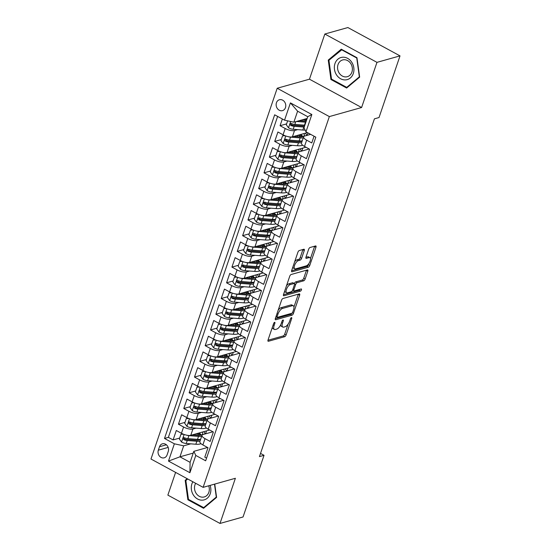 <?xml version="1.0" encoding="UTF-8"?>
<svg xmlns="http://www.w3.org/2000/svg" width="551" height="551" viewBox="0 0 551 551"><rect width="100%" height="100%" fill="white"/><g stroke="black" fill="none" stroke-linecap="round" stroke-linejoin="round"><path stroke-width="0.83" d="M274.612 322.342A1.212 0.51 118.5 0 0 273.613 323.602L268.034 339.988A1.736 0.73 118.5 0 0 268.11 341.255A1.736 0.73 118.5 0 0 268.413 341.276L284.695 336.695A1.736 0.73 118.5 0 0 286.121 334.905L291.699 318.519A1.212 0.51 118.5 0 0 291.644 317.631A1.212 0.51 118.5 0 0 291.438 317.617A1.212 0.51 118.5 0 0 290.432 318.871L289.716 320.992A5.551 2.328 118.5 0 1 285.136 326.743L283.779 327.122A5.551 2.328 118.5 0 1 282.815 327.067A5.551 2.328 118.5 0 1 282.567 323.003L283.29 320.882A1.212 0.51 118.5 0 0 283.235 319.993A1.212 0.51 118.5 0 0 283.021 319.979A1.212 0.51 118.5 0 0 282.022 321.24L281.299 323.361A5.551 2.328 118.5 0 1 276.726 329.105L275.369 329.491A5.551 2.328 118.5 0 1 274.398 329.429A5.551 2.328 118.5 0 1 274.157 325.365L274.873 323.244A1.212 0.51 118.5 0 0 274.825 322.356A1.212 0.51 118.5 0 0 274.612 322.342M276.444 102.741A5.655 4.752 -105.7 0 0 277.477 108.685A5.655 4.752 -105.7 0 0 282.484 110.634A5.655 4.752 -105.7 0 0 285.466 107.645A5.655 4.752 -105.7 0 0 284.433 101.701A5.655 4.752 -105.7 0 0 279.426 99.752A5.655 4.752 -105.7 0 0 276.444 102.741M304.255 250.526A1.736 0.73 118.5 0 0 304.18 249.259A1.736 0.73 118.5 0 0 303.876 249.238L299.303 250.526A1.736 0.73 118.5 0 0 297.877 252.324L291.679 270.513A1.736 0.73 118.5 0 0 291.761 271.788A1.736 0.73 118.5 0 0 292.058 271.801L308.346 267.228A1.736 0.73 118.5 0 0 309.772 265.43L315.964 247.234A1.736 0.73 118.5 0 0 315.888 245.966A1.736 0.73 118.5 0 0 315.585 245.946L310.068 247.495A1.736 0.73 118.5 0 0 308.643 249.293L305.991 257.083A1.736 0.73 118.5 0 0 306.067 258.35A1.736 0.73 118.5 0 0 306.37 258.371L309.104 257.599A4.642 1.949 118.5 0 1 309.917 257.648A4.642 1.949 118.5 0 1 309.807 261.849A4.642 1.949 118.5 0 1 306.294 265.851L295.577 268.86A4.642 1.949 118.5 0 1 294.764 268.812A4.642 1.949 118.5 0 1 294.875 264.611A4.642 1.949 118.5 0 1 298.387 260.616L300.171 260.113A1.736 0.73 118.5 0 0 301.604 258.316L304.255 250.526L302.843 249.761A1.736 0.73 118.5 0 0 302.919 249.507M361.601 107.521L376.974 62.353L400.012 55.878L347.874 27.55L324.835 34.024L309.455 79.192L277.201 88.256L329.346 116.585L361.601 107.521L309.455 79.192M175.604 472.393L167.862 495.122L220.007 523.45L235.38 478.282L203.126 487.353L329.346 116.585M220.007 523.45L243.046 516.976L264.039 455.312L260.52 453.404M400.012 55.878L379.026 117.542L374.418 118.837L259.431 456.607L264.039 455.312M282.98 298.484A1.736 0.73 118.5 0 0 281.547 300.281L275.355 318.478A1.736 0.73 118.5 0 0 275.431 319.745A1.736 0.73 118.5 0 0 275.734 319.766L292.016 315.186A1.736 0.73 118.5 0 0 293.449 313.388L299.641 295.191A1.736 0.73 118.5 0 0 299.565 293.924A1.736 0.73 118.5 0 0 299.262 293.903L282.98 298.484M283.517 294.496L289.716 276.299A1.736 0.73 118.5 0 1 291.142 274.501L307.424 269.928A1.736 0.73 118.5 0 1 307.727 269.942A1.736 0.73 118.5 0 1 307.802 271.216L305.151 278.999A1.736 0.73 118.5 0 1 303.725 280.796L297.12 282.656A1.736 0.73 118.5 0 0 295.687 284.454L293.931 289.619A1.736 0.73 118.5 0 0 294.007 290.887A1.736 0.73 118.5 0 0 294.31 290.907L301.183 288.972A1.212 0.51 118.5 0 1 301.397 288.986A1.212 0.51 118.5 0 1 301.369 290.081A1.212 0.51 118.5 0 1 300.453 291.128L283.896 295.784A1.736 0.73 118.5 0 1 283.593 295.763A1.736 0.73 118.5 0 1 283.517 294.496M282.353 118.982L280.06 125.711L286.61 123.872M297.712 129.637L294.523 130.532A7.067 2.424 -161.2 0 1 285.204 128.507L283.062 134.795L277.918 131.999L274.708 141.421L281.265 139.582M292.367 145.347L289.179 146.242A7.067 2.424 -161.2 0 1 279.853 144.217L277.718 150.506L272.573 147.709L269.363 157.131L275.913 155.292M287.016 161.057L283.827 161.953A7.067 2.424 -161.2 0 1 274.508 159.928L272.366 166.216L267.221 163.42L264.012 172.842L270.569 171.003M281.671 176.768L278.482 177.663A7.067 2.424 -161.2 0 1 269.157 175.638L267.021 181.926L261.877 179.13L258.667 188.552L265.217 186.713M276.32 192.478L273.131 193.373A7.067 2.424 -161.2 0 1 263.812 191.349L261.67 197.637L256.525 194.84L253.315 204.263L259.872 202.424M270.968 208.188L267.786 209.084A7.067 2.424 -161.2 0 1 258.46 207.059L256.325 213.347L251.18 210.551L247.971 219.973L254.521 218.134M265.623 223.899L262.434 224.794A7.067 2.424 -161.2 0 1 253.116 222.769L250.974 229.051L245.829 226.261L242.619 235.683L249.176 233.844M260.272 239.609L257.09 240.505A7.067 2.424 -161.2 0 1 247.764 238.48L245.629 244.761L240.484 241.972L237.274 251.394L243.824 249.555M254.927 255.32L251.738 256.215A7.067 2.424 -161.2 0 1 242.419 254.19L240.277 260.471L235.132 257.682L231.923 267.104L238.48 265.265M249.575 271.03L246.393 271.925A7.067 2.424 -161.2 0 1 237.068 269.9L234.933 276.182L229.788 273.392L226.578 282.815L233.128 280.976M244.231 286.74L241.042 287.636A7.067 2.424 -161.2 0 1 231.723 285.611L229.581 291.892L224.436 289.103L221.226 298.525L227.783 296.686M238.879 302.451L235.697 303.346A7.067 2.424 -161.2 0 1 226.371 301.321L224.236 307.603L219.091 304.813L215.882 314.235L222.432 312.396M233.534 318.161L230.346 319.057A7.067 2.424 -161.2 0 1 221.027 317.032L218.885 323.313L213.74 320.524L210.53 329.946L217.087 328.107M228.183 333.872L225.001 334.767A7.067 2.424 -161.2 0 1 215.675 332.742L213.533 339.023L208.395 336.234L205.186 345.656L211.736 343.817M222.838 349.582L219.649 350.477A7.067 2.424 -161.2 0 1 210.33 348.452L208.188 354.734L203.043 351.944L199.834 361.366L206.391 359.527M217.487 365.292L214.305 366.188A7.067 2.424 -161.2 0 1 204.979 364.163L202.837 370.444L197.699 367.655L194.489 377.077L201.039 375.238M212.142 381.003L208.953 381.898A7.067 2.424 -161.2 0 1 199.634 379.873L197.492 386.155L192.347 383.365L189.138 392.787L195.695 390.948M206.79 396.713L203.608 397.608A7.067 2.424 -161.2 0 1 194.283 395.584L192.141 401.865L187.003 399.076L183.793 408.498L190.343 406.659M201.446 412.423L198.257 413.319A7.067 2.424 -161.2 0 1 188.938 411.294L186.796 417.575L181.651 414.786L178.441 424.208L183.586 427.004A7.067 2.424 18.8 0 0 192.912 429.029L196.094 428.134M184.991 422.369L178.441 424.208M206.57 458.108L204.8 457.144L208.009 447.722L202.871 444.926A7.067 2.424 18.8 0 1 199.861 441.613L202.003 435.324A7.067 2.424 18.8 0 0 205.006 438.637L210.151 441.434L213.361 432.012L208.216 429.215A7.067 2.424 18.8 0 1 205.213 425.902L207.355 419.614A7.067 2.424 -161.2 0 1 208.402 418.829L218.265 416.06M207.355 419.614A7.067 2.424 -161.2 0 0 210.358 422.934L215.503 425.723L218.706 416.301L213.568 413.505A7.067 2.424 18.8 0 1 210.558 410.192L212.7 403.904A7.067 2.424 -161.2 0 1 213.754 403.118L223.616 400.35M212.7 403.904A7.067 2.424 -161.2 0 0 215.703 407.223L220.848 410.013L224.057 400.591L218.912 397.794A7.067 2.424 18.8 0 1 215.909 394.482L218.051 388.193A7.067 2.424 -161.2 0 1 219.098 387.408L228.961 384.639M218.051 388.193A7.067 2.424 -161.2 0 0 221.054 391.513L226.199 394.302L229.402 384.88L224.264 382.084A7.067 2.424 18.8 0 1 221.254 378.771L223.396 372.483A7.067 2.424 -161.2 0 1 224.45 371.698L234.313 368.929M223.396 372.483A7.067 2.424 -161.2 0 0 226.399 375.803L231.544 378.592L234.754 369.17L229.609 366.374A7.067 2.424 18.8 0 1 226.606 363.061L228.748 356.772A7.067 2.424 -161.2 0 1 229.795 355.987L239.664 353.219M228.748 356.772A7.067 2.424 -161.2 0 0 231.751 360.092L236.896 362.882L240.098 353.46L234.96 350.663A7.067 2.424 18.8 0 1 231.957 347.35L234.092 341.062A7.067 2.424 -161.2 0 1 235.146 340.284L245.009 337.508M234.092 341.062A7.067 2.424 -161.2 0 0 237.095 344.382L242.24 347.171L245.45 337.749L240.305 334.953A7.067 2.424 18.8 0 1 237.302 331.64L239.444 325.352A7.067 2.424 -161.2 0 1 240.491 324.573L250.361 321.798M239.444 325.352A7.067 2.424 -161.2 0 0 242.447 328.671L247.592 331.461L250.795 322.039L245.656 319.243A7.067 2.424 18.8 0 1 242.654 315.93L244.789 309.648A7.067 2.424 -161.2 0 1 245.842 308.863L255.705 306.087M244.789 309.648A7.067 2.424 -161.2 0 0 247.792 312.961L252.937 315.751L256.146 306.328L251.001 303.532A7.067 2.424 18.8 0 1 247.998 300.219L250.14 293.938A7.067 2.424 -161.2 0 1 251.194 293.153L261.057 290.377M250.14 293.938A7.067 2.424 -161.2 0 0 253.143 297.251L258.288 300.04L261.491 290.618L256.353 287.822A7.067 2.424 18.8 0 1 253.35 284.509L255.485 278.227A7.067 2.424 -161.2 0 1 256.539 277.442L266.402 274.667M255.485 278.227A7.067 2.424 -161.2 0 0 258.488 281.54L263.633 284.33L266.842 274.908L261.697 272.111A7.067 2.424 18.8 0 1 258.695 268.798L260.837 262.517A7.067 2.424 -161.2 0 1 261.89 261.732L271.753 258.956M260.837 262.517A7.067 2.424 -161.2 0 0 263.839 265.83L268.984 268.619L272.194 259.197L267.049 256.401A7.067 2.424 18.8 0 1 264.046 253.088L266.181 246.807A7.067 2.424 -161.2 0 1 267.235 246.021L277.098 243.246M266.181 246.807A7.067 2.424 -161.2 0 0 269.184 250.12L274.329 252.909L277.539 243.487L272.394 240.691A7.067 2.424 18.8 0 1 269.391 237.378L271.533 231.096A7.067 2.424 -161.2 0 1 272.587 230.311L282.449 227.535M271.533 231.096A7.067 2.424 -161.2 0 0 274.536 234.409L279.681 237.199L282.89 227.777L277.745 224.98A7.067 2.424 18.8 0 1 274.742 221.667L276.877 215.386A7.067 2.424 -161.2 0 1 277.931 214.601L287.794 211.825M276.877 215.386A7.067 2.424 -161.2 0 0 279.88 218.699L285.025 221.488L288.235 212.066L283.09 209.27A7.067 2.424 18.8 0 1 280.087 205.957L282.229 199.676A7.067 2.424 -161.2 0 1 283.283 198.89L293.146 196.115M282.229 199.676A7.067 2.424 -161.2 0 0 285.232 202.988L290.377 205.778L293.587 196.356L288.442 193.559A7.067 2.424 18.8 0 1 285.439 190.247L287.574 183.965A7.067 2.424 -161.2 0 1 288.628 183.18L298.49 180.404M287.574 183.965A7.067 2.424 -161.2 0 0 290.577 187.278L295.722 190.067L298.931 180.645L293.786 177.849A7.067 2.424 18.8 0 1 290.783 174.536L292.925 168.255A7.067 2.424 -161.2 0 1 293.979 167.47L303.842 164.694M292.925 168.255A7.067 2.424 -161.2 0 0 295.928 171.568L301.073 174.357L304.283 164.935L299.138 162.139A7.067 2.424 18.8 0 1 296.135 158.826L298.27 152.544A7.067 2.424 -161.2 0 1 299.324 151.759L309.187 148.984M298.27 152.544A7.067 2.424 -161.2 0 0 301.273 155.857L306.418 158.654L309.628 149.225L304.483 146.428A7.067 2.424 18.8 0 1 301.48 143.115L303.622 136.834A7.067 2.424 -161.2 0 1 304.675 136.049L310.668 134.361M283.062 134.795A7.067 2.424 18.8 0 0 292.388 136.82L307.41 132.598M277.718 150.506A7.067 2.424 18.8 0 0 287.037 152.531L305.936 147.22M272.366 166.216A7.067 2.424 18.8 0 0 281.692 168.241L300.584 162.931M267.021 181.926A7.067 2.424 18.8 0 0 276.34 183.951L295.24 178.641M261.67 197.637A7.067 2.424 18.8 0 0 270.996 199.662L289.888 194.351M256.325 213.347A7.067 2.424 18.8 0 0 265.644 215.372L284.543 210.062M250.974 229.051A7.067 2.424 18.8 0 0 260.299 231.083L279.192 225.772M245.629 244.761A7.067 2.424 18.8 0 0 254.948 246.793L273.847 241.476M240.277 260.471A7.067 2.424 18.8 0 0 249.603 262.503L268.495 257.186M234.933 276.182A7.067 2.424 18.8 0 0 244.251 278.214L263.151 272.897M229.581 291.892A7.067 2.424 18.8 0 0 238.907 293.924L257.799 288.607M224.236 307.603A7.067 2.424 18.8 0 0 233.555 309.634L252.454 304.317M218.885 323.313A7.067 2.424 18.8 0 0 228.21 325.345L247.103 320.028M213.533 339.023A7.067 2.424 18.8 0 0 222.859 341.055L241.758 335.738M208.188 354.734A7.067 2.424 18.8 0 0 217.514 356.766L236.407 351.448M202.837 370.444A7.067 2.424 18.8 0 0 212.163 372.476L231.062 367.159M197.492 386.155A7.067 2.424 18.8 0 0 206.818 388.186L225.71 382.869M192.141 401.865A7.067 2.424 18.8 0 0 201.466 403.897L220.366 398.58M186.796 417.575A7.067 2.424 18.8 0 0 196.122 419.6L215.014 414.29M167.077 454.919L168.255 451.462A5.476 4.601 -105.7 0 0 167.256 445.704A5.476 4.601 -105.7 0 0 162.4 443.817A5.476 4.601 -105.7 0 0 159.514 446.716L158.337 450.174A5.476 4.601 -105.7 0 0 159.335 455.932A5.476 4.601 -105.7 0 0 164.191 457.819A5.476 4.601 -105.7 0 0 167.077 454.919M277.201 88.256L150.988 459.024L203.126 487.353M284.543 120.173L290.425 102.885L311.845 114.525L305.963 131.806L304.014 127.708L307.754 116.709L297.609 111.199L293.862 122.198L284.543 120.173L274.673 114.808L164.501 438.444L174.371 443.803L183.69 445.828L190.749 443.844M305.963 131.806L315.826 137.165L205.654 460.801L195.791 455.436L189.909 472.724L168.482 461.084L174.371 443.803M277.628 116.413L168.372 437.356L173.097 439.918L176.306 430.496L181.444 433.286A7.067 2.424 18.8 0 0 190.77 435.311L209.669 430M212.92 431.77L203.057 434.539A7.067 2.424 18.8 0 0 202.003 435.324M303.622 136.834A7.067 2.424 -161.2 0 0 306.625 140.147L311.77 142.943L314.063 136.207M188.938 411.294L183.793 408.498M194.283 395.584L189.138 392.787M199.634 379.873L194.489 377.077M204.979 364.163L199.834 361.366M210.33 348.452L205.186 345.656M215.675 332.742L210.53 329.946M221.027 317.032L215.882 314.235M226.371 301.321L221.226 298.525M231.723 285.611L226.578 282.815M237.068 269.9L231.923 267.104M242.419 254.19L237.274 251.394M247.764 238.48L242.619 235.683M253.116 222.769L247.971 219.973M258.46 207.059L253.315 204.263M263.812 191.349L258.667 188.552M269.157 175.638L264.012 172.842M274.508 159.928L269.363 157.131M279.853 144.217L274.708 141.421M285.204 128.507L280.06 125.711M293.862 122.198L307.162 118.458M183.69 445.828L179.95 456.827L190.095 462.337L193.835 451.338L195.791 455.436M193.243 453.087L179.95 456.827L168.482 461.084M207.569 447.481L193.835 451.338M376.974 62.353L324.835 34.024M217.783 416.198L217.893 415.853M212.431 431.908L212.548 431.564M205.523 433.851L206.529 430.882M179.647 438.079L173.097 439.918M168.372 437.356L164.501 438.444M210.868 418.14L211.88 415.172M216.219 402.43L217.225 399.461M221.564 386.719L222.576 383.751M226.916 371.009L227.921 368.04M232.26 355.299L233.273 352.33M237.612 339.588L238.617 336.62M242.957 323.878L243.969 320.909M248.308 308.167L249.314 305.199M253.653 292.457L254.665 289.489M259.004 276.747L260.01 273.785M264.349 261.036L265.362 258.075M269.701 245.326L270.706 242.364M275.045 229.615L276.058 226.654M280.397 213.905L281.403 210.943M285.742 198.195L286.754 195.233M291.093 182.484L292.099 179.523M296.438 166.774L297.45 163.812M301.79 151.064L302.795 148.102M307.134 135.353L307.975 132.901M190.095 462.337L189.909 472.724M290.425 102.885L297.609 111.199M311.845 114.525L307.754 116.709M187.161 478.674L185.184 480.334L187.877 499.757L203.581 508.291L216.591 497.395L214.745 484.081M341.262 49.191L328.251 60.08L330.937 79.509L346.641 88.036L359.658 77.147L356.965 57.717L341.262 49.191M188.738 499.516L187.877 499.757M186.582 479.942L185.184 480.334M331.798 79.268L330.937 79.509M329.643 59.687L328.251 60.08M272.318 327.404A5.551 2.328 118.5 0 0 272.993 328.665L274.398 329.429M280.707 324.78A5.551 2.328 118.5 0 0 281.403 326.302L282.815 327.067M267.958 340.243L283.283 335.931A1.736 0.73 118.5 0 0 284.715 334.133L288.125 324.119M293.945 307.01L298.229 294.427A1.736 0.73 118.5 0 0 298.305 294.172M275.28 318.726L290.611 314.421A1.736 0.73 118.5 0 0 291.72 313.319M277.201 316.426A1.212 0.51 118.5 0 0 277.249 317.314A1.212 0.51 118.5 0 0 277.463 317.321L291.755 313.305A1.212 0.51 118.5 0 0 292.76 312.052L293.518 309.814A5.551 2.328 118.5 0 0 293.277 305.75A5.551 2.328 118.5 0 0 292.305 305.695L282.532 308.436A5.551 2.328 118.5 0 0 277.959 314.187L277.201 316.426L276.23 315.895M293.277 305.75L291.865 304.985A5.551 2.328 118.5 0 0 290.894 304.923L292.305 305.695M278.138 310.296A5.551 2.328 118.5 0 1 281.127 307.672L290.894 304.923M286.451 285.879A4.642 1.949 118.5 0 1 288.862 283.813L290.267 284.578A4.642 1.949 118.5 0 0 286.761 288.579A4.642 1.949 118.5 0 0 286.651 292.781A4.642 1.949 118.5 0 0 287.457 292.829L291.238 291.768A1.736 0.73 118.5 0 0 292.664 289.971L294.427 284.805A1.736 0.73 118.5 0 0 294.344 283.538A1.736 0.73 118.5 0 1 295.708 281.892L302.313 280.032A1.736 0.73 118.5 0 0 303.746 278.234L306.397 270.451A1.736 0.73 118.5 0 0 306.473 270.197M283.441 294.751L299.041 290.363A1.212 0.51 118.5 0 0 299.964 289.316M284.688 291.059A4.642 1.949 118.5 0 0 285.239 292.016L286.651 292.781M288.862 283.813L292.636 282.753A1.736 0.73 118.5 0 1 292.939 282.773L294.344 283.538A1.736 0.73 118.5 0 0 294.048 283.517L290.267 284.578M294.647 261.808A4.642 1.949 118.5 0 1 296.975 259.845L298.766 259.349A1.736 0.73 118.5 0 0 300.192 257.551L302.843 249.761M292.822 267.173A4.642 1.949 118.5 0 0 293.359 268.048L294.764 268.812M309.917 257.648L308.505 256.883A4.642 1.949 118.5 0 0 307.699 256.835L309.104 257.599M305.915 257.338L307.699 256.835M310.454 258.529L314.559 246.469A1.736 0.73 118.5 0 0 314.635 246.214M291.603 270.768L306.935 266.464A1.736 0.73 118.5 0 0 308.36 264.666L308.629 263.888M183.545 434.25L180.935 434.284L179.337 438.995L181.616 442.102A4.683 1.605 18.8 0 0 186.231 443.493L195.853 444.237A13.513 4.635 18.8 0 0 200.984 443.665M199.579 439.918A11.22 3.85 18.8 0 0 199.2 439.429M193.408 435.035A5.565 1.908 -161.2 0 1 193.16 434.643M186.41 435.125A4.683 1.605 18.8 0 0 188.903 435.641L198.525 436.385A13.513 4.635 18.8 0 0 201.659 436.351M204.938 434.016A13.513 4.635 18.8 0 0 203.739 431.667M192.127 434.932L197.423 435.345A11.22 3.85 18.8 0 0 202.678 433.878A11.22 3.85 18.8 0 0 202.265 432.08M180.935 434.284L182.787 433.94M184.323 438.307L185.129 439.285A2.383 0.82 -161.2 0 0 186.148 439.471L195.77 440.215A11.22 3.85 -161.2 0 0 200.633 439.333A13.513 4.635 -161.2 0 1 197.506 439.367L187.884 438.624A4.683 1.605 -161.2 0 1 184.447 437.769L183.758 437.714L183.146 438.389L183.807 439.657A4.683 1.605 18.8 0 0 187.244 440.511L196.865 441.255A13.513 4.635 18.8 0 0 199.999 441.22M200.64 435.214A13.513 4.635 18.8 0 0 197.795 433.341M196.597 433.678A11.22 3.85 -161.2 0 1 199.131 435.386M201.239 435.049A11.22 3.85 18.8 0 0 199.097 432.976M192.864 481.774A11.481 9.649 -105.7 0 0 191.913 483.833A11.481 9.649 -105.7 0 0 197.595 499.02A11.481 9.649 -105.7 0 0 210.234 493.786A11.481 9.649 -105.7 0 0 210.11 485.39M195.667 483.296A8.692 7.308 -105.7 0 0 194.978 484.804A8.692 7.308 -105.7 0 0 196.562 493.944A8.692 7.308 -105.7 0 0 204.263 496.947A8.692 7.308 -105.7 0 0 208.85 492.346A8.692 7.308 -105.7 0 0 208.684 485.789M214.497 484.157L216.288 497.078L203.677 507.636L188.463 499.364L185.859 480.548L187.726 478.984M204.703 507.347L203.677 507.636M336.544 74.915A11.481 9.649 -105.7 0 0 350.333 77.973A11.481 9.649 -105.7 0 0 351.724 62.208A11.481 9.649 -105.7 0 0 337.942 59.143A11.481 9.649 -105.7 0 0 336.544 74.915M339.23 73.138A8.692 7.308 -105.7 0 0 347.33 76.692A8.692 7.308 -105.7 0 0 350.725 63.517A8.692 7.308 -105.7 0 0 342.626 59.956A8.692 7.308 -105.7 0 0 339.23 73.138M341.53 49.742L356.745 58.007L359.348 76.83L346.744 87.382L331.53 79.117L328.919 60.293L342.019 49.604M347.771 87.092L346.744 87.382M188.897 418.54L186.286 418.574L184.681 423.285L186.968 426.391A4.683 1.605 18.8 0 0 191.576 427.783L201.198 428.526A13.513 4.635 18.8 0 0 206.336 427.955M204.931 424.208A11.22 3.85 18.8 0 0 204.552 423.719M198.759 419.325A5.565 1.908 -161.2 0 1 198.505 418.932M191.762 419.414A4.683 1.605 18.8 0 0 194.248 419.931L203.87 420.675A13.513 4.635 18.8 0 0 207.004 420.64M210.289 418.305A13.513 4.635 18.8 0 0 209.084 415.957M197.472 419.221L202.775 419.635A11.22 3.85 18.8 0 0 208.03 418.168A11.22 3.85 18.8 0 0 207.617 416.37M186.286 418.574L188.132 418.23M205.991 423.623A13.513 4.635 -161.2 0 1 202.858 423.657L193.236 422.913A4.683 1.605 -161.2 0 1 189.792 422.059L189.103 422.004L188.49 422.679L189.151 423.946A4.683 1.605 18.8 0 0 192.595 424.8L202.217 425.544A13.513 4.635 18.8 0 0 205.344 425.51M205.984 419.504A13.513 4.635 18.8 0 0 203.147 417.63M201.948 417.968A11.22 3.85 -161.2 0 1 204.476 419.676M205.984 423.623A11.22 3.85 -161.2 0 1 201.115 424.504L191.493 423.76A2.383 0.82 -161.2 0 1 190.481 423.574L189.675 422.596M206.584 419.339A11.22 3.85 18.8 0 0 204.442 417.265M194.241 402.829L191.638 402.864L190.033 407.575L192.313 410.681A4.683 1.605 18.8 0 0 196.927 412.072L206.549 412.816A13.513 4.635 18.8 0 0 211.68 412.244M210.275 408.498A11.22 3.85 18.8 0 0 209.903 408.009M204.104 403.614A5.565 1.908 -161.2 0 1 203.856 403.222M197.106 403.704A4.683 1.605 18.8 0 0 199.6 404.22L209.222 404.964A13.513 4.635 18.8 0 0 212.355 404.93M215.634 402.595A13.513 4.635 18.8 0 0 214.435 400.246M202.823 403.511L208.12 403.924A11.22 3.85 18.8 0 0 213.375 402.457A11.22 3.85 18.8 0 0 212.961 400.66M191.638 402.864L193.484 402.519M195.02 406.886L195.825 407.864A2.383 0.82 -161.2 0 0 196.845 408.05L206.467 408.794A11.22 3.85 -161.2 0 0 211.329 407.912A13.513 4.635 -161.2 0 1 208.202 407.947L198.58 407.203A4.683 1.605 -161.2 0 1 195.144 406.349L194.455 406.294L193.842 406.969L194.503 408.236A4.683 1.605 18.8 0 0 197.94 409.09L207.562 409.834A13.513 4.635 18.8 0 0 210.696 409.799M211.336 403.793A13.513 4.635 18.8 0 0 208.492 401.92M207.293 402.258A11.22 3.85 -161.2 0 1 209.828 403.966M211.935 403.628A11.22 3.85 18.8 0 0 209.793 401.555M199.593 387.119L196.982 387.153L195.378 391.864L197.664 394.971A4.683 1.605 18.8 0 0 202.272 396.362L211.894 397.106A13.513 4.635 18.8 0 0 217.032 396.534M215.627 392.787A11.22 3.85 18.8 0 0 215.248 392.298M209.456 387.904A5.565 1.908 -161.2 0 1 209.201 387.511M202.458 387.994A4.683 1.605 18.8 0 0 204.944 388.51L214.566 389.254A13.513 4.635 18.8 0 0 217.7 389.22M220.985 386.885A13.513 4.635 18.8 0 0 219.78 384.536M208.168 387.801L213.471 388.214A11.22 3.85 18.8 0 0 218.726 386.747A11.22 3.85 18.8 0 0 218.313 384.949M196.982 387.153L198.828 386.809M200.371 391.176L201.177 392.154A2.383 0.82 -161.2 0 0 202.189 392.34L211.811 393.083A11.22 3.85 -161.2 0 0 216.681 392.202A13.513 4.635 -161.2 0 1 213.554 392.236L203.932 391.492A4.683 1.605 -161.2 0 1 200.488 390.638L199.799 390.583L199.186 391.258L199.848 392.526A4.683 1.605 18.8 0 0 203.291 393.38L212.913 394.123A13.513 4.635 18.8 0 0 216.04 394.089M216.681 388.083A13.513 4.635 18.8 0 0 213.843 386.21M212.645 386.547A11.22 3.85 -161.2 0 1 215.172 388.255M217.28 387.918A11.22 3.85 18.8 0 0 215.138 385.845M204.938 371.408L202.334 371.443L200.729 376.154L203.009 379.26A4.683 1.605 18.8 0 0 207.624 380.651L217.246 381.395A13.513 4.635 18.8 0 0 222.377 380.824M220.972 377.077A11.22 3.85 18.8 0 0 220.6 376.588M214.8 372.194A5.565 1.908 -161.2 0 1 214.553 371.801M207.81 372.283A4.683 1.605 18.8 0 0 210.296 372.8L219.918 373.544A13.513 4.635 18.8 0 0 223.052 373.509M226.33 371.174A13.513 4.635 18.8 0 0 225.132 368.826M213.519 372.09L218.816 372.504A11.22 3.85 18.8 0 0 224.071 371.037A11.22 3.85 18.8 0 0 223.658 369.239M202.334 371.443L204.18 371.098M205.716 375.465L206.522 376.443A2.383 0.82 -161.2 0 0 207.541 376.629L217.163 377.373A11.22 3.85 -161.2 0 0 222.025 376.491A13.513 4.635 -161.2 0 1 218.899 376.526L209.277 375.782A4.683 1.605 -161.2 0 1 205.84 374.928L205.151 374.873L204.538 375.548L205.199 376.815A4.683 1.605 18.8 0 0 208.636 377.669L218.258 378.413A13.513 4.635 18.8 0 0 221.392 378.379M222.032 372.373A13.513 4.635 18.8 0 0 219.188 370.499M217.989 370.837A11.22 3.85 -161.2 0 1 220.524 372.545M222.632 372.207A11.22 3.85 18.8 0 0 220.49 370.134M210.289 355.705L207.679 355.732L206.074 360.444L208.361 363.55A4.683 1.605 18.8 0 0 212.968 364.941L222.59 365.685A13.513 4.635 18.8 0 0 227.728 365.113M226.323 361.366A11.22 3.85 18.8 0 0 225.944 360.877M220.152 356.483A5.565 1.908 -161.2 0 1 219.897 356.091M213.154 356.58A4.683 1.605 18.8 0 0 215.641 357.089L225.263 357.833A13.513 4.635 18.8 0 0 228.396 357.799M231.682 355.464A13.513 4.635 18.8 0 0 230.476 353.115M218.864 356.38L224.167 356.793A11.22 3.85 18.8 0 0 229.423 355.326A11.22 3.85 18.8 0 0 229.009 353.528M207.679 355.732L209.525 355.388M211.067 359.755L211.873 360.733A2.383 0.82 -161.2 0 0 212.886 360.919L222.508 361.663A11.22 3.85 -161.2 0 0 227.377 360.781A13.513 4.635 -161.2 0 1 224.25 360.815L214.628 360.072A4.683 1.605 -161.2 0 1 211.185 359.218L210.496 359.162L209.883 359.837L210.544 361.105A4.683 1.605 18.8 0 0 213.988 361.959L223.61 362.703A13.513 4.635 18.8 0 0 226.736 362.668M227.377 356.662A13.513 4.635 18.8 0 0 224.539 354.789M223.341 355.126A11.22 3.85 -161.2 0 1 225.869 356.834M227.976 356.497A11.22 3.85 18.8 0 0 225.834 354.424M215.634 339.995L213.03 340.022L211.426 344.733L213.705 347.839A4.683 1.605 18.8 0 0 218.32 349.231L227.942 349.975A13.513 4.635 18.8 0 0 233.073 349.403M231.668 345.656A11.22 3.85 18.8 0 0 231.296 345.167M225.497 340.773A5.565 1.908 -161.2 0 1 225.249 340.38M218.506 340.869A4.683 1.605 18.8 0 0 220.992 341.379L230.614 342.123A13.513 4.635 18.8 0 0 233.748 342.088M237.026 339.753A13.513 4.635 18.8 0 0 235.828 337.405M224.216 340.67L229.512 341.083A11.22 3.85 18.8 0 0 234.767 339.616A11.22 3.85 18.8 0 0 234.354 337.818M213.03 340.022L214.876 339.678M216.412 344.044L217.218 345.022A2.383 0.82 -161.2 0 0 218.237 345.208L227.859 345.952A11.22 3.85 -161.2 0 0 232.722 345.071A13.513 4.635 -161.2 0 1 229.595 345.105L219.973 344.361A4.683 1.605 -161.2 0 1 216.536 343.507L215.847 343.452L215.234 344.127L215.896 345.394A4.683 1.605 18.8 0 0 219.332 346.248L228.954 346.992A13.513 4.635 18.8 0 0 232.088 346.958M232.729 340.952A13.513 4.635 18.8 0 0 229.884 339.079M228.686 339.416A11.22 3.85 -161.2 0 1 231.22 341.124M233.328 340.787A11.22 3.85 18.8 0 0 231.186 338.713M220.985 324.284L218.375 324.312L216.77 329.023L219.057 332.129A4.683 1.605 18.8 0 0 223.665 333.52L233.287 334.264A13.513 4.635 18.8 0 0 238.425 333.692M237.02 329.946A11.22 3.85 18.8 0 0 236.641 329.457M230.848 325.062A5.565 1.908 -161.2 0 1 230.594 324.67M223.851 325.159A4.683 1.605 18.8 0 0 226.337 325.669L235.959 326.412A13.513 4.635 18.8 0 0 239.093 326.378M242.378 324.043A13.513 4.635 18.8 0 0 241.173 321.694M229.56 324.959L234.864 325.372A11.22 3.85 18.8 0 0 240.119 323.905A11.22 3.85 18.8 0 0 239.706 322.108M218.375 324.312L220.221 323.967M221.764 328.334L222.57 329.312A2.383 0.82 -161.2 0 0 223.582 329.498L233.204 330.242A11.22 3.85 -161.2 0 0 238.073 329.36A13.513 4.635 -161.2 0 1 234.946 329.395L225.325 328.651A4.683 1.605 -161.2 0 1 221.881 327.797L221.192 327.742L220.579 328.417L221.24 329.684A4.683 1.605 18.8 0 0 224.684 330.538L234.306 331.282A13.513 4.635 18.8 0 0 237.433 331.247M238.073 325.242A13.513 4.635 18.8 0 0 235.236 323.368M234.037 323.706A11.22 3.85 -161.2 0 1 236.565 325.414M238.679 325.076A11.22 3.85 18.8 0 0 236.531 323.003M226.33 308.574L223.727 308.601L222.122 313.312L224.402 316.419A4.683 1.605 18.8 0 0 229.016 317.81L238.638 318.554A13.513 4.635 18.8 0 0 243.769 317.989M242.364 314.235A11.22 3.85 18.8 0 0 241.992 313.746M236.193 309.352A5.565 1.908 -161.2 0 1 235.945 308.959M229.202 309.448A4.683 1.605 18.8 0 0 231.689 309.958L241.31 310.702A13.513 4.635 18.8 0 0 244.444 310.668M247.723 308.333A13.513 4.635 18.8 0 0 246.524 305.984M234.912 309.249L240.208 309.662A11.22 3.85 18.8 0 0 245.464 308.195A11.22 3.85 18.8 0 0 245.05 306.397M223.727 308.601L225.573 308.257M243.425 313.65A13.513 4.635 -161.2 0 1 240.291 313.684L230.669 312.94A4.683 1.605 -161.2 0 1 227.232 312.086L226.544 312.031L225.931 312.706L226.592 313.974A4.683 1.605 18.8 0 0 230.029 314.828L239.651 315.571A13.513 4.635 18.8 0 0 242.784 315.537M243.425 309.531A13.513 4.635 18.8 0 0 240.58 307.658M239.382 307.995A11.22 3.85 -161.2 0 1 241.917 309.703M243.418 313.65A11.22 3.85 -161.2 0 1 238.555 314.531L228.934 313.788A2.383 0.82 -161.2 0 1 227.914 313.602L227.108 312.624M244.024 309.366A11.22 3.85 18.8 0 0 241.882 307.293M231.682 292.863L229.071 292.891L227.467 297.602L229.753 300.708A4.683 1.605 18.8 0 0 234.361 302.106L243.983 302.843A13.513 4.635 18.8 0 0 249.121 302.279M247.716 298.525A11.22 3.85 18.8 0 0 247.337 298.036M241.545 293.642A5.565 1.908 -161.2 0 1 241.29 293.249M234.547 293.738A4.683 1.605 18.8 0 0 237.04 294.248L246.662 294.992A13.513 4.635 18.8 0 0 249.789 294.957M253.074 292.622A13.513 4.635 18.8 0 0 251.869 290.274M240.257 293.538L245.56 293.952A11.22 3.85 18.8 0 0 250.815 292.485A11.22 3.85 18.8 0 0 250.402 290.687M229.071 292.891L230.917 292.547M232.46 296.913L233.266 297.891A2.383 0.82 -161.2 0 0 234.278 298.077L243.9 298.821A11.22 3.85 -161.2 0 0 248.77 297.939A13.513 4.635 -161.2 0 1 245.643 297.974L236.021 297.23A4.683 1.605 -161.2 0 1 232.577 296.376L231.888 296.321L231.275 296.996L231.937 298.263A4.683 1.605 18.8 0 0 235.38 299.117L245.002 299.861A13.513 4.635 18.8 0 0 248.129 299.827M248.77 293.821A13.513 4.635 18.8 0 0 245.932 291.947M244.734 292.285A11.22 3.85 -161.2 0 1 247.261 293.993M249.376 293.655A11.22 3.85 18.8 0 0 247.227 291.582M237.026 277.153L234.423 277.181L232.818 281.892L235.098 284.998A4.683 1.605 18.8 0 0 239.713 286.396L249.334 287.133A13.513 4.635 18.8 0 0 254.466 286.568M253.061 282.821A11.22 3.85 18.8 0 0 252.689 282.326M246.889 277.931A5.565 1.908 -161.2 0 1 246.641 277.539M239.899 278.028A4.683 1.605 18.8 0 0 242.385 278.537L252.007 279.281A13.513 4.635 18.8 0 0 255.141 279.247M258.419 276.912A13.513 4.635 18.8 0 0 257.221 274.563M245.608 277.828L250.905 278.241A11.22 3.85 18.8 0 0 256.16 276.774A11.22 3.85 18.8 0 0 255.747 274.977M234.423 277.181L236.269 276.836M237.805 281.203L238.611 282.181A2.383 0.82 -161.2 0 0 239.63 282.367L249.252 283.111A11.22 3.85 -161.2 0 0 254.114 282.229A13.513 4.635 -161.2 0 1 250.987 282.264L241.366 281.52A4.683 1.605 -161.2 0 1 237.929 280.666L237.24 280.611L236.627 281.285L237.288 282.553A4.683 1.605 18.8 0 0 240.725 283.407L250.347 284.151A13.513 4.635 18.8 0 0 253.481 284.116M254.121 278.11A13.513 4.635 18.8 0 0 251.277 276.237M250.078 276.574A11.22 3.85 -161.2 0 1 252.613 278.283M254.72 277.945A11.22 3.85 18.8 0 0 252.578 275.872M242.378 261.443L239.768 261.47L238.163 266.181L240.45 269.287A4.683 1.605 18.8 0 0 245.057 270.686L254.679 271.423A13.513 4.635 18.8 0 0 259.817 270.858M258.412 267.111A11.22 3.85 18.8 0 0 258.033 266.615M252.241 262.221A5.565 1.908 -161.2 0 1 251.986 261.828M245.243 262.317A4.683 1.605 18.8 0 0 247.736 262.827L257.358 263.571A13.513 4.635 18.8 0 0 260.485 263.536M263.771 261.202A13.513 4.635 18.8 0 0 262.565 258.853M250.953 262.118L256.256 262.531A11.22 3.85 18.8 0 0 261.511 261.064A11.22 3.85 18.8 0 0 261.098 259.273M239.768 261.47L241.613 261.126M259.473 266.519A13.513 4.635 -161.2 0 1 256.339 266.553L246.717 265.809A4.683 1.605 -161.2 0 1 243.273 264.955L241.972 265.575L242.633 266.842A4.683 1.605 18.8 0 0 246.077 267.696L255.698 268.44A13.513 4.635 18.8 0 0 258.825 268.406M259.466 262.4A13.513 4.635 18.8 0 0 256.628 260.527M255.43 260.864A11.22 3.85 -161.2 0 1 257.958 262.572M259.466 266.519A11.22 3.85 -161.2 0 1 254.596 267.4L244.975 266.656A2.383 0.82 -161.2 0 1 243.962 266.47L243.156 265.492M260.072 262.235A11.22 3.85 18.8 0 0 257.923 260.162M247.723 245.732L245.119 245.76L243.514 250.471L245.794 253.577A4.683 1.605 18.8 0 0 250.409 254.975L260.031 255.712A13.513 4.635 18.8 0 0 265.162 255.147M263.757 251.401A11.22 3.85 18.8 0 0 263.385 250.905M257.586 246.511A5.565 1.908 -161.2 0 1 257.338 246.118M250.595 246.607A4.683 1.605 18.8 0 0 253.081 247.117L262.703 247.86A13.513 4.635 18.8 0 0 265.837 247.826M269.115 245.491A13.513 4.635 18.8 0 0 267.917 243.143M256.305 246.407L261.608 246.82A11.22 3.85 18.8 0 0 266.856 245.353A11.22 3.85 18.8 0 0 266.443 243.563M245.119 245.76L246.965 245.415M248.501 249.782L249.307 250.76A2.383 0.82 -161.2 0 0 250.326 250.946L259.948 251.69A11.22 3.85 -161.2 0 0 264.811 250.808A13.513 4.635 -161.2 0 1 261.691 250.843L252.069 250.099A4.683 1.605 -161.2 0 1 248.625 249.245L247.323 249.865L247.984 251.132A4.683 1.605 18.8 0 0 251.421 251.986L261.043 252.73A13.513 4.635 18.8 0 0 264.177 252.695M264.817 246.69A13.513 4.635 18.8 0 0 261.973 244.816M260.775 245.154A11.22 3.85 -161.2 0 1 263.309 246.862M265.417 246.524A11.22 3.85 18.8 0 0 263.275 244.451M253.074 230.022L250.464 230.049L248.859 234.76L251.146 237.867A4.683 1.605 18.8 0 0 255.754 239.265L265.375 240.002A13.513 4.635 18.8 0 0 270.513 239.437M269.108 235.69A11.22 3.85 18.8 0 0 268.73 235.194M262.937 230.8A5.565 1.908 -161.2 0 1 262.682 230.408M255.94 230.897A4.683 1.605 18.8 0 0 258.433 231.406L268.055 232.15A13.513 4.635 18.8 0 0 271.182 232.116M274.467 229.781A13.513 4.635 18.8 0 0 273.262 227.432M261.649 230.697L266.953 231.11A11.22 3.85 18.8 0 0 272.208 229.643A11.22 3.85 18.8 0 0 271.795 227.852M250.464 230.049L252.31 229.705M253.853 234.072L254.658 235.05A2.383 0.82 -161.2 0 0 255.671 235.236L265.293 235.98A11.22 3.85 -161.2 0 0 270.162 235.098A13.513 4.635 -161.2 0 1 267.035 235.132L257.413 234.389A4.683 1.605 -161.2 0 1 253.97 233.534L252.668 234.154L253.329 235.422A4.683 1.605 18.8 0 0 256.773 236.276L266.395 237.02A13.513 4.635 18.8 0 0 269.522 236.985M270.162 230.979A13.513 4.635 18.8 0 0 267.325 229.106M266.126 229.443A11.22 3.85 -161.2 0 1 268.654 231.151M270.768 230.814A11.22 3.85 18.8 0 0 268.619 228.741M258.419 214.311L255.816 214.339L254.211 219.05L256.49 222.156A4.683 1.605 18.8 0 0 261.105 223.554L270.727 224.291A13.513 4.635 18.8 0 0 275.858 223.727M274.453 219.98A11.22 3.85 18.8 0 0 274.081 219.484M268.282 215.09A5.565 1.908 -161.2 0 1 268.034 214.697M261.291 215.186A4.683 1.605 18.8 0 0 263.777 215.696L273.399 216.44A13.513 4.635 18.8 0 0 276.533 216.405M279.812 214.07A13.513 4.635 18.8 0 0 278.613 211.722M267.001 214.986L272.304 215.4A11.22 3.85 18.8 0 0 277.552 213.933A11.22 3.85 18.8 0 0 277.139 212.142M255.816 214.339L257.661 213.995M259.197 218.361L260.003 219.339A2.383 0.82 -161.2 0 0 261.022 219.525L270.644 220.269A11.22 3.85 -161.2 0 0 275.507 219.388A13.513 4.635 -161.2 0 1 272.387 219.422L262.765 218.678A4.683 1.605 -161.2 0 1 259.321 217.824L258.02 218.444L258.681 219.711A4.683 1.605 18.8 0 0 262.118 220.565L271.739 221.309A13.513 4.635 18.8 0 0 274.873 221.275M275.514 215.269A13.513 4.635 18.8 0 0 272.669 213.395M271.471 213.733A11.22 3.85 -161.2 0 1 274.005 215.441M276.113 215.104A11.22 3.85 18.8 0 0 273.971 213.03M263.771 198.601L261.16 198.629L259.555 203.34L261.842 206.446A4.683 1.605 18.8 0 0 266.45 207.844L276.072 208.581A13.513 4.635 18.8 0 0 281.21 208.016M279.805 204.269A11.22 3.85 18.8 0 0 279.426 203.774M273.633 199.379A5.565 1.908 -161.2 0 1 273.379 198.987M266.636 199.476A4.683 1.605 18.8 0 0 269.129 199.985L278.751 200.729A13.513 4.635 18.8 0 0 281.878 200.695M285.163 198.36A13.513 4.635 18.8 0 0 283.958 196.018M272.346 199.276L277.649 199.689A11.22 3.85 18.8 0 0 282.904 198.222A11.22 3.85 18.8 0 0 282.491 196.431M261.16 198.629L263.006 198.284M264.549 202.651L265.355 203.629A2.383 0.82 -161.2 0 0 266.367 203.815L275.989 204.559A11.22 3.85 -161.2 0 0 280.858 203.677A13.513 4.635 -161.2 0 1 277.732 203.712L268.11 202.975A4.683 1.605 -161.2 0 1 264.666 202.114L263.364 202.734L264.025 204.001A4.683 1.605 18.8 0 0 267.469 204.855L277.091 205.599A13.513 4.635 18.8 0 0 280.225 205.564M280.858 199.558A13.513 4.635 18.8 0 0 278.021 197.685M276.822 198.023A11.22 3.85 -161.2 0 1 279.35 199.731M281.465 199.393A11.22 3.85 18.8 0 0 279.316 197.32M269.115 182.891L266.512 182.918L264.907 187.629L267.187 190.736A4.683 1.605 18.8 0 0 271.801 192.134L281.423 192.871A13.513 4.635 18.8 0 0 286.554 192.306M285.149 188.559A11.22 3.85 18.8 0 0 284.777 188.063M278.978 183.669A5.565 1.908 -161.2 0 1 278.73 183.276M271.987 183.765A4.683 1.605 18.8 0 0 274.474 184.275L284.096 185.019A13.513 4.635 18.8 0 0 287.229 184.984M290.508 182.65A13.513 4.635 18.8 0 0 289.309 180.308M277.697 183.566L283 183.979A11.22 3.85 18.8 0 0 288.249 182.512A11.22 3.85 18.8 0 0 287.836 180.721M266.512 182.918L268.358 182.574M269.9 186.941L270.699 187.919A2.383 0.82 -161.2 0 0 271.719 188.105L281.341 188.848A11.22 3.85 -161.2 0 0 286.203 187.967A13.513 4.635 -161.2 0 1 283.083 188.001L273.461 187.264A4.683 1.605 -161.2 0 1 270.018 186.41L269.336 186.348L268.716 187.023L269.377 188.29A4.683 1.605 18.8 0 0 272.814 189.145L282.436 189.888A13.513 4.635 18.8 0 0 285.57 189.854M286.21 183.848A13.513 4.635 18.8 0 0 283.366 181.975M282.167 182.312A11.22 3.85 -161.2 0 1 284.702 184.02M286.809 183.69A11.22 3.85 18.8 0 0 284.667 181.61M274.467 167.18L271.857 167.208L270.252 171.919L272.538 175.025A4.683 1.605 18.8 0 0 277.146 176.423L286.768 177.16A13.513 4.635 18.8 0 0 291.906 176.595M290.501 172.849A11.22 3.85 18.8 0 0 290.122 172.353M284.33 167.959A5.565 1.908 -161.2 0 1 284.082 167.566M277.332 168.055A4.683 1.605 18.8 0 0 279.825 168.565L289.447 169.309A13.513 4.635 18.8 0 0 292.574 169.274M295.859 166.939A13.513 4.635 18.8 0 0 294.654 164.597M283.042 167.855L288.345 168.269A11.22 3.85 18.8 0 0 293.6 166.801A11.22 3.85 18.8 0 0 293.187 165.011M271.857 167.208L273.702 166.863M275.245 171.237L276.051 172.208A2.383 0.82 -161.2 0 0 277.063 172.394L286.685 173.138A11.22 3.85 -161.2 0 0 291.555 172.256A13.513 4.635 -161.2 0 1 288.428 172.291L278.806 171.554A4.683 1.605 -161.2 0 1 275.369 170.7L274.687 170.638L274.061 171.313L274.722 172.58A4.683 1.605 18.8 0 0 278.165 173.434L287.787 174.178A13.513 4.635 18.8 0 0 290.921 174.144M291.555 168.138A13.513 4.635 18.8 0 0 288.717 166.264M287.519 166.602A11.22 3.85 -161.2 0 1 290.046 168.31M292.161 167.979A11.22 3.85 18.8 0 0 290.012 165.899M279.812 151.47L277.208 151.497L275.603 156.215L277.883 159.315A4.683 1.605 18.8 0 0 282.498 160.713L292.12 161.45A13.513 4.635 18.8 0 0 297.251 160.885M295.846 157.138A11.22 3.85 18.8 0 0 295.474 156.642M289.674 152.248A5.565 1.908 -161.2 0 1 289.427 151.856M282.684 152.345A4.683 1.605 18.8 0 0 285.17 152.854L294.792 153.598A13.513 4.635 18.8 0 0 297.926 153.564M301.204 151.229A13.513 4.635 18.8 0 0 300.006 148.887M288.393 152.152L293.697 152.558A11.22 3.85 18.8 0 0 298.945 151.091A11.22 3.85 18.8 0 0 298.532 149.3M277.208 151.497L279.054 151.153M296.906 156.546A13.513 4.635 -161.2 0 1 293.779 156.58L284.158 155.843A4.683 1.605 -161.2 0 1 280.714 154.989L280.032 154.927L279.412 155.602L280.073 156.87A4.683 1.605 18.8 0 0 283.51 157.724L293.132 158.468A13.513 4.635 18.8 0 0 296.266 158.433M296.906 152.427A13.513 4.635 18.8 0 0 294.062 150.554M292.863 150.891A11.22 3.85 -161.2 0 1 295.398 152.599M296.899 156.546A11.22 3.85 -161.2 0 1 292.037 157.428L282.415 156.684A2.383 0.82 -161.2 0 1 281.396 156.498L280.597 155.527M297.506 152.269A11.22 3.85 18.8 0 0 295.364 150.189M285.163 135.76L282.553 135.787L280.948 140.505L283.235 143.604A4.683 1.605 18.8 0 0 287.842 145.003L297.464 145.739A13.513 4.635 18.8 0 0 302.602 145.175M301.197 141.428A11.22 3.85 18.8 0 0 300.818 140.932M295.026 136.538A5.565 1.908 -161.2 0 1 294.778 136.145M288.028 136.634A4.683 1.605 18.8 0 0 290.522 137.144L300.143 137.888A13.513 4.635 18.8 0 0 303.27 137.853M306.556 135.518A13.513 4.635 18.8 0 0 305.35 133.177M293.738 136.441L299.041 136.848A11.22 3.85 18.8 0 0 304.297 135.381A11.22 3.85 18.8 0 0 303.883 133.59M282.553 135.787L284.399 135.443M285.941 139.816L286.747 140.787A2.383 0.82 -161.2 0 0 287.76 140.973L297.382 141.717A11.22 3.85 -161.2 0 0 302.251 140.842A13.513 4.635 -161.2 0 1 299.124 140.87L289.502 140.133A4.683 1.605 -161.2 0 1 286.065 139.279L285.384 139.217L284.757 139.892L285.418 141.159A4.683 1.605 18.8 0 0 288.862 142.013L298.484 142.757A13.513 4.635 18.8 0 0 301.617 142.723M302.258 136.717A13.513 4.635 18.8 0 0 299.413 134.843M298.215 135.181A11.22 3.85 -161.2 0 1 300.743 136.889M302.857 136.558A11.22 3.85 18.8 0 0 300.708 134.478M287.643 120.841L286.3 124.795L288.579 127.894A4.683 1.605 18.8 0 0 293.194 129.292L302.816 130.036A13.513 4.635 18.8 0 0 305.137 130.07M300.371 120.827A5.565 1.908 -161.2 0 1 300.123 120.435M296.424 121.475L305.488 122.177A13.513 4.635 18.8 0 0 305.888 122.205M299.09 120.731L304.393 121.137A11.22 3.85 18.8 0 0 306.239 121.172M304.868 125.187A13.513 4.635 -161.2 0 1 304.476 125.16L294.854 124.423A4.683 1.605 -161.2 0 1 291.41 123.569L290.728 123.507L290.108 124.182L290.77 125.449A4.683 1.605 18.8 0 0 294.206 126.303L303.828 127.047A13.513 4.635 18.8 0 0 304.228 127.074M306.556 120.242A13.513 4.635 18.8 0 0 304.758 119.133M303.56 119.471A11.22 3.85 -161.2 0 1 306.094 121.179M304.579 126.041A11.22 3.85 -161.2 0 1 302.733 126.007L293.111 125.263A2.383 0.82 -161.2 0 1 292.092 125.077L291.293 124.106M306.845 119.388A11.22 3.85 18.8 0 0 306.06 118.768M294.523 130.532L292.388 136.82M289.179 146.242L287.037 152.531M283.827 161.953L281.692 168.241M278.482 177.663L276.34 183.951M273.131 193.373L270.996 199.662M267.786 209.084L265.644 215.372M262.434 224.794L260.299 231.083M257.09 240.505L254.948 246.793M251.738 256.215L249.603 262.503M246.393 271.925L244.251 278.214M241.042 287.636L238.907 293.924M235.697 303.346L233.555 309.634M230.346 319.057L228.21 325.345M225.001 334.767L222.859 341.055M219.649 350.477L217.514 356.766M214.305 366.188L212.163 372.476M208.953 381.898L206.818 388.186M203.608 397.608L201.466 403.897M198.257 413.319L196.122 419.6M192.912 429.029L190.77 435.311M205.006 438.637L202.871 444.926M306.625 140.147L304.483 146.428M301.273 155.857L299.138 162.139M295.928 171.568L293.786 177.849M290.577 187.278L288.442 193.559M285.232 202.988L283.09 209.27M279.88 218.699L277.745 224.98M274.536 234.409L272.394 240.691M269.184 250.12L267.049 256.401M263.839 265.83L261.697 272.111M258.488 281.54L256.353 287.822M253.143 297.251L251.001 303.532M247.792 312.961L245.656 319.243M242.447 328.671L240.305 334.953M237.095 344.382L234.96 350.663M231.751 360.092L229.609 366.374M226.399 375.803L224.264 382.084M221.054 391.513L218.912 397.794M215.703 407.223L213.568 413.505M210.358 422.934L208.216 429.215M183.586 427.004L181.444 433.286M168.179 447.405L158.337 450.174M166.374 444.788L159.514 446.716M273.186 324.842L274.157 325.365M282.463 320.434L283.29 320.882M281.602 322.48L282.567 323.003M290.873 318.065L291.699 318.519M284.715 334.133L286.121 334.905M283.283 335.931L284.695 336.695M267.931 341.014L268.413 341.276M274.047 322.796L274.873 323.244M298.229 294.427L299.641 295.191M292.361 312.803L293.449 313.388M290.611 314.421L292.016 315.186M275.252 319.497L275.734 319.766M281.127 307.672L282.532 308.436M276.995 313.664L277.959 314.187M306.397 270.451L307.802 271.216M303.746 278.234L305.151 278.999M302.313 280.032L303.725 280.796M295.708 281.892L297.12 282.656M294.537 283.827L295.687 284.454M292.967 289.089L293.931 289.619M299.041 290.363L300.453 291.128M283.414 295.522L283.896 295.784M292.636 282.753L294.048 283.517M300.192 257.551L301.604 258.316M298.766 259.349L300.171 260.113M296.975 259.845L298.387 260.616M305.888 258.109L306.37 258.371M314.559 246.469L315.964 247.234M308.36 264.666L309.772 265.43M306.935 266.464L308.346 267.228M291.575 271.54L292.058 271.801M184.13 434.47L181.561 442.019M195.832 435.221L196.328 433.754M196.865 441.255L195.853 444.237M198.525 436.385L197.506 439.367M187.244 440.511L186.231 443.493M188.903 435.641L187.884 438.624M185.129 439.285L183.807 439.657M189.482 418.76L186.906 426.309M201.177 419.511L201.68 418.044M202.217 425.544L201.198 428.526M203.87 420.675L202.858 423.657M192.595 424.8L191.576 427.783M194.248 419.931L193.236 422.913M190.481 423.574L189.151 423.946M194.827 403.05L192.258 410.598M206.529 403.8L207.024 402.333M207.562 409.834L206.549 412.816M209.222 404.964L208.202 407.947M197.94 409.09L196.927 412.072M199.6 404.22L198.58 407.203M195.825 407.864L194.503 408.236M200.178 387.339L197.602 394.888M211.873 388.09L212.376 386.623M212.913 394.123L211.894 397.106M214.566 389.254L213.554 392.236M203.291 393.38L202.272 396.362M204.944 388.51L203.932 391.492M201.177 392.154L199.848 392.526M205.523 371.629L202.954 379.178M217.225 372.38L217.721 370.913M218.258 378.413L217.246 381.395M219.918 373.544L218.899 376.526M208.636 377.669L207.624 380.651M210.296 372.8L209.277 375.782M206.522 376.443L205.199 376.815M210.875 355.918L208.299 363.467M222.57 356.669L223.072 355.202M223.61 362.703L222.59 365.685M225.263 357.833L224.25 360.815M213.988 361.959L212.968 364.941M215.641 357.089L214.628 360.072M211.873 360.733L210.544 361.105M216.219 340.208L213.65 347.757M227.921 340.959L228.417 339.492M228.954 346.992L227.942 349.975M230.614 342.123L229.595 345.105M219.332 346.248L218.32 349.231M220.992 341.379L219.973 344.361M217.218 345.022L215.896 345.394M221.571 324.498L218.995 332.046M233.266 325.248L233.769 323.781M234.306 331.282L233.287 334.264M235.959 326.412L234.946 329.395M224.684 330.538L223.665 333.52M226.337 325.669L225.325 328.651M222.57 329.312L221.24 329.684M226.916 308.787L224.347 316.343M238.617 309.538L239.113 308.071M239.651 315.571L238.638 318.554M241.31 310.702L240.291 313.684M230.029 314.828L229.016 317.81M231.689 309.958L230.669 312.94M227.914 313.602L226.592 313.974M232.267 293.077L229.691 300.632M243.962 293.828L244.465 292.361M245.002 299.861L243.983 302.843M246.662 294.992L245.643 297.974M235.38 299.117L234.361 302.106M237.04 294.248L236.021 297.23M233.266 297.891L231.937 298.263M237.612 277.367L235.043 284.922M249.314 278.117L249.81 276.65M250.347 284.151L249.334 287.133M252.007 279.281L250.987 282.264M240.725 283.407L239.713 286.396M242.385 278.537L241.366 281.52M238.611 282.181L237.288 282.553M242.963 261.656L240.388 269.212M254.658 262.407L255.161 260.94M255.698 268.44L254.679 271.423M257.358 263.571L256.339 266.553M246.077 267.696L245.057 270.686M247.736 262.827L246.717 265.809M243.962 266.47L242.633 266.842M248.308 245.946L245.739 253.501M260.01 246.696L260.506 245.229M261.043 252.73L260.031 255.712M262.703 247.86L261.691 250.843M251.421 251.986L250.409 254.975M253.081 247.117L252.069 250.099M249.307 250.76L247.984 251.132M253.66 230.235L251.084 237.791M265.355 230.986L265.858 229.519M266.395 237.02L265.375 240.002M268.055 232.15L267.035 235.132M256.773 236.276L255.754 239.265M258.433 231.406L257.413 234.389M254.658 235.05L253.329 235.422M259.004 214.525L256.435 222.081M270.706 215.276L271.202 213.809M271.739 221.309L270.727 224.291M273.399 216.44L272.387 219.422M262.118 220.565L261.105 223.554M263.777 215.696L262.765 218.678M260.003 219.339L258.681 219.711M264.356 198.815L261.78 206.37M276.051 199.565L276.554 198.098M277.091 205.599L276.072 208.581M278.751 200.729L277.732 203.712M267.469 204.855L266.45 207.844M269.129 199.985L268.11 202.975M265.355 203.629L264.025 204.001M269.701 183.104L267.132 190.66M281.403 183.855L281.898 182.388M282.436 189.888L281.423 192.871M284.096 185.019L283.083 188.001M272.814 189.145L271.801 192.134M274.474 184.275L273.461 187.264M270.699 187.919L269.377 188.29M275.052 167.394L272.476 174.949M286.747 168.145L287.25 166.677M287.787 174.178L286.768 177.16M289.447 169.309L288.428 172.291M278.165 173.434L277.146 176.423M279.825 168.565L278.806 171.554M276.051 172.208L274.722 172.58M280.397 151.683L277.828 159.239M292.099 152.434L292.595 150.967M293.132 158.468L292.12 161.45M294.792 153.598L293.779 156.58M283.51 157.724L282.498 160.713M285.17 152.854L284.158 155.843M281.396 156.498L280.073 156.87M285.749 135.973L283.18 143.529M297.444 136.724L297.946 135.257M298.484 142.757L297.464 145.739M300.143 137.888L299.124 140.87M288.862 142.013L287.842 145.003M290.522 137.144L289.502 140.133M286.747 140.787L285.418 141.159M290.673 121.502L288.524 127.818M302.795 121.013L303.291 119.546M303.828 127.047L302.816 130.036M305.488 122.177L304.476 125.16M294.206 126.303L293.194 129.292M295.791 121.654L294.854 124.423M292.092 125.077L290.77 125.449M275.982 316.625L277.249 317.314M292.609 290.122L294.007 290.887"/></g></svg>
